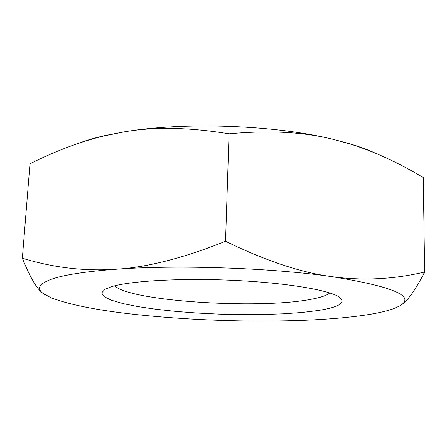<?xml version="1.0" encoding="UTF-8"?>
<svg xmlns="http://www.w3.org/2000/svg" width="447" height="447" viewBox="0 0 447 447"><rect width="100%" height="100%" fill="white"/><g stroke="black" fill="none" stroke-linecap="round" stroke-linejoin="round"><path stroke-width="0.67" d="M329.808 292.958C326.662 295.551 320.074 297.73 310.034 299.496C257.584 309.363 129.999 301.278 114.672 285.817M318.085 310.509L302.267 312.447L283.789 313.788L263.378 314.515L241.721 314.627L219.488 314.135L197.328 313.051L175.9 311.414L155.874 309.246L137.939 306.603L122.824 303.552L111.269 300.177L104 296.579L101.692 292.908L104.889 289.321L111.951 286.549C131.06 280.817 182.298 277.9 234.619 280.414C286.974 282.895 329.433 290.181 339.34 297.099C346.269 302.736 339.184 307.206 318.085 310.509M399.165 306.229L392.907 308.927C385.202 311.565 374.826 313.788 361.791 315.588C343.095 318.119 321.404 319.773 296.724 320.555C245.649 322.024 194.769 320.298 144.09 315.375C101.575 311.151 70.43 305.217 50.656 297.573L42.823 293.226C36.565 288.483 39.235 283.89 50.846 279.448C63.122 274.983 84.813 271.586 115.913 269.256C84.405 271.363 53.215 267.686 22.35 258.215L29.988 163.781C55.551 150.98 80.175 141.71 103.855 135.972L123.953 131.915C154.137 126.663 189.176 127.294 229.06 133.821C268.887 130.111 303.496 131.932 332.886 139.28L349.504 143.688C359.589 146.7 368.3 149.896 375.631 153.282M77.957 143.515C85.55 140.581 94.535 137.933 104.916 135.575L123.953 131.915C183.538 121.707 274.899 124.942 332.886 139.28L350.319 144.057C373.977 151.449 398.294 162.607 423.27 177.537L424.65 272.022C393.712 279.347 362.785 280.895 331.881 276.654C392.449 286.438 415.341 296.026 400.546 305.418C407.111 301.658 415.146 290.528 424.65 272.022M22.35 258.215C30.066 277.363 36.889 289.036 42.823 293.226L44.538 294.433M331.881 276.654C301.295 272.681 265.848 260.892 225.539 241.274C183.633 258.059 147.091 267.39 115.913 269.256C177.157 264.63 271.905 267.887 331.881 276.654M225.539 241.274L229.06 133.821M104.916 135.575L103.855 135.972M349.504 143.688L350.319 144.057"/></g></svg>
